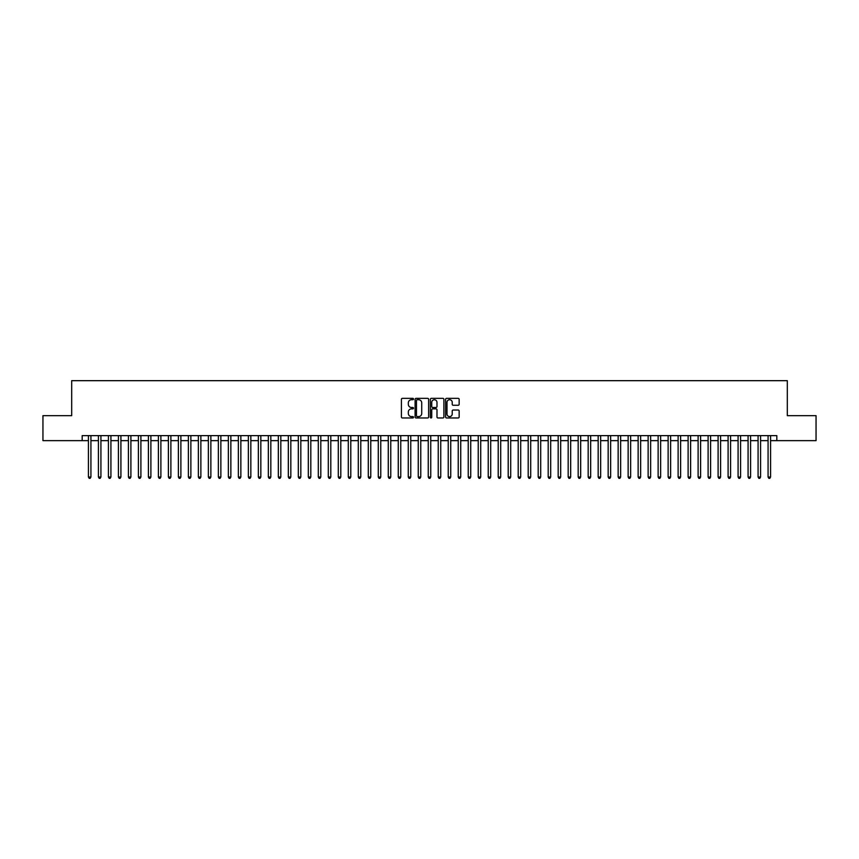 <?xml version="1.0" encoding="UTF-8"?>
<svg xmlns="http://www.w3.org/2000/svg" width="859" height="859" viewBox="0 0 859 859"><rect width="100%" height="100%" fill="white"/><g stroke="black" fill="none" stroke-linecap="round" stroke-linejoin="round"><path stroke-width="1.29" d="M413.512 399.038A0.687 0.687 0 0 0 412.825 398.351L402.399 398.351A0.977 0.977 0 0 0 401.421 399.328L401.421 416.991A0.977 0.977 0 0 0 402.399 417.968L412.825 417.968A0.687 0.687 0 0 0 413.512 417.281A0.687 0.687 0 0 0 412.825 416.594L411.472 416.594A3.135 3.135 0 0 1 408.336 413.458L408.336 411.987A3.135 3.135 0 0 1 411.472 408.852L412.825 408.852A0.687 0.687 0 0 0 413.512 408.165A0.687 0.687 0 0 0 412.825 407.477L411.472 407.477A3.135 3.135 0 0 1 408.336 404.331L408.336 402.86A3.135 3.135 0 0 1 411.472 399.725L412.825 399.725A0.687 0.687 0 0 0 413.512 399.038M458.169 405.265A0.977 0.977 0 0 0 459.157 404.288L459.157 399.328A0.977 0.977 0 0 0 458.169 398.351L446.594 398.351A0.977 0.977 0 0 0 445.617 399.328L445.617 416.991A0.977 0.977 0 0 0 446.594 417.968L458.169 417.968A0.977 0.977 0 0 0 459.157 416.991L459.157 411.01A0.977 0.977 0 0 0 458.169 410.022L453.219 410.022A0.977 0.977 0 0 0 452.231 411.01L452.231 413.974A2.62 2.62 0 0 1 449.611 416.594A2.62 2.62 0 0 1 446.991 413.974L446.991 402.345A2.62 2.62 0 0 1 449.611 399.725A2.62 2.62 0 0 1 452.231 402.345L452.231 404.288A0.977 0.977 0 0 0 453.219 405.265L458.169 405.265M82.185 440.646L42.95 440.646L42.95 415.659L71.684 415.659L71.684 380.677L787.316 380.677L787.316 415.659L816.05 415.659L816.05 440.646L776.815 440.646L776.815 435.642L82.185 435.642L82.185 440.646L88.423 440.646M428.641 399.328A0.977 0.977 0 0 0 427.664 398.351L416.089 398.351A0.977 0.977 0 0 0 415.101 399.328L415.101 416.991A0.977 0.977 0 0 0 416.089 417.968L427.664 417.968A0.977 0.977 0 0 0 428.641 416.991L428.641 399.328M431.336 398.351L442.911 398.351A0.977 0.977 0 0 1 443.899 399.328L443.899 416.991A0.977 0.977 0 0 1 442.911 417.968L437.961 417.968A0.977 0.977 0 0 1 436.984 416.991L436.984 409.829A0.977 0.977 0 0 0 435.996 408.852L432.711 408.852A0.977 0.977 0 0 0 431.733 409.829L431.733 417.281A0.687 0.687 0 0 1 431.046 417.968A0.687 0.687 0 0 1 430.359 417.281L430.359 399.328A0.977 0.977 0 0 1 431.336 398.351M90.925 440.646L98.42 440.646M100.922 440.646L108.417 440.646M110.918 440.646L118.413 440.646M120.915 440.646L128.41 440.646M130.901 440.646L138.396 440.646M140.897 440.646L148.392 440.646M150.894 440.646L158.389 440.646M160.891 440.646L168.385 440.646M170.887 440.646L178.382 440.646M180.884 440.646L188.379 440.646M190.87 440.646L198.365 440.646M200.866 440.646L208.361 440.646M210.863 440.646L218.358 440.646M220.86 440.646L228.354 440.646M230.856 440.646L238.351 440.646M240.853 440.646L248.348 440.646M250.839 440.646L258.334 440.646M260.835 440.646L268.33 440.646M270.832 440.646L278.327 440.646M280.829 440.646L288.323 440.646M290.825 440.646L298.32 440.646M300.822 440.646L308.317 440.646M310.808 440.646L318.302 440.646M320.804 440.646L328.299 440.646M330.801 440.646L338.296 440.646M340.798 440.646L348.292 440.646M350.794 440.646L358.289 440.646M360.791 440.646L368.286 440.646M370.777 440.646L378.271 440.646M380.773 440.646L388.268 440.646M390.77 440.646L398.265 440.646M400.766 440.646L408.261 440.646M410.763 440.646L418.258 440.646M420.76 440.646L428.254 440.646M430.746 440.646L438.24 440.646M440.742 440.646L448.237 440.646M450.739 440.646L458.234 440.646M460.735 440.646L468.23 440.646M470.732 440.646L478.227 440.646M480.729 440.646L488.223 440.646M490.714 440.646L498.209 440.646M500.711 440.646L508.206 440.646M510.708 440.646L518.202 440.646M520.704 440.646L528.199 440.646M530.701 440.646L538.196 440.646M540.698 440.646L548.192 440.646M550.683 440.646L558.178 440.646M560.68 440.646L568.175 440.646M570.677 440.646L578.171 440.646M580.673 440.646L588.168 440.646M590.67 440.646L598.165 440.646M600.666 440.646L608.161 440.646M610.652 440.646L618.147 440.646M620.649 440.646L628.144 440.646M630.646 440.646L638.14 440.646M640.642 440.646L648.137 440.646M650.639 440.646L658.134 440.646M660.635 440.646L668.13 440.646M670.621 440.646L678.116 440.646M680.618 440.646L688.113 440.646M690.615 440.646L698.109 440.646M700.611 440.646L708.106 440.646M710.608 440.646L718.103 440.646M720.604 440.646L728.099 440.646M730.59 440.646L738.085 440.646M740.587 440.646L748.082 440.646M750.583 440.646L758.078 440.646M760.58 440.646L768.075 440.646M770.577 440.646L776.815 440.646M417.163 399.725A0.687 0.687 0 0 0 416.475 400.412L416.475 415.906A0.687 0.687 0 0 0 417.163 416.594L418.591 416.594A3.135 3.135 0 0 0 421.726 413.458L421.726 402.86A3.135 3.135 0 0 0 418.591 399.725L417.163 399.725M436.984 402.399A2.62 2.62 0 0 0 434.353 399.768A2.62 2.62 0 0 0 431.733 402.399L431.733 406.49A0.977 0.977 0 0 0 432.711 407.477L435.996 407.477A0.977 0.977 0 0 0 436.984 406.49L436.984 402.399M90.925 435.642L90.925 477.024L88.423 477.024L88.423 435.642M90.925 477.024L90.174 478.323L89.175 478.323L88.423 477.024M100.922 435.642L100.922 477.024L98.42 477.024L98.42 435.642M100.922 477.024L100.17 478.323L99.172 478.323L98.42 477.024M110.918 435.642L110.918 477.024L108.417 477.024L108.417 435.642M110.918 477.024L110.167 478.323L109.168 478.323L108.417 477.024M120.915 435.642L120.915 477.024L118.413 477.024L118.413 435.642M120.915 477.024L120.163 478.323L119.165 478.323L118.413 477.024M130.901 435.642L130.901 477.024L128.41 477.024L128.41 435.642M130.901 477.024L130.16 478.323L129.151 478.323L128.41 477.024M140.897 435.642L140.897 477.024L138.396 477.024L138.396 435.642M140.897 477.024L140.146 478.323L139.147 478.323L138.396 477.024M150.894 435.642L150.894 477.024L148.392 477.024L148.392 435.642M150.894 477.024L150.142 478.323L149.144 478.323L148.392 477.024M160.891 435.642L160.891 477.024L158.389 477.024L158.389 435.642M160.891 477.024L160.139 478.323L159.14 478.323L158.389 477.024M170.887 435.642L170.887 477.024L168.385 477.024L168.385 435.642M170.887 477.024L170.136 478.323L169.137 478.323L168.385 477.024M180.884 435.642L180.884 477.024L178.382 477.024L178.382 435.642M180.884 477.024L180.132 478.323L179.134 478.323L178.382 477.024M190.87 435.642L190.87 477.024L188.379 477.024L188.379 435.642M190.87 477.024L190.129 478.323L189.12 478.323L188.379 477.024M200.866 435.642L200.866 477.024L198.365 477.024L198.365 435.642M200.866 477.024L200.115 478.323L199.116 478.323L198.365 477.024M210.863 435.642L210.863 477.024L208.361 477.024L208.361 435.642M210.863 477.024L210.111 478.323L209.113 478.323L208.361 477.024M220.86 435.642L220.86 477.024L218.358 477.024L218.358 435.642M220.86 477.024L220.108 478.323L219.109 478.323L218.358 477.024M230.856 435.642L230.856 477.024L228.354 477.024L228.354 435.642M230.856 477.024L230.105 478.323L229.106 478.323L228.354 477.024M240.853 435.642L240.853 477.024L238.351 477.024L238.351 435.642M240.853 477.024L240.101 478.323L239.103 478.323L238.351 477.024M250.839 435.642L250.839 477.024L248.348 477.024L248.348 435.642M250.839 477.024L250.098 478.323L249.089 478.323L248.348 477.024M260.835 435.642L260.835 477.024L258.334 477.024L258.334 435.642M260.835 477.024L260.084 478.323L259.085 478.323L258.334 477.024M270.832 435.642L270.832 477.024L268.33 477.024L268.33 435.642M270.832 477.024L270.08 478.323L269.082 478.323L268.33 477.024M280.829 435.642L280.829 477.024L278.327 477.024L278.327 435.642M280.829 477.024L280.077 478.323L279.078 478.323L278.327 477.024M290.825 435.642L290.825 477.024L288.323 477.024L288.323 435.642M290.825 477.024L290.074 478.323L289.075 478.323L288.323 477.024M300.822 435.642L300.822 477.024L298.32 477.024L298.32 435.642M300.822 477.024L300.07 478.323L299.072 478.323L298.32 477.024M310.808 435.642L310.808 477.024L308.317 477.024L308.317 435.642M310.808 477.024L310.067 478.323L309.057 478.323L308.317 477.024M320.804 435.642L320.804 477.024L318.302 477.024L318.302 435.642M320.804 477.024L320.053 478.323L319.054 478.323L318.302 477.024M330.801 435.642L330.801 477.024L328.299 477.024L328.299 435.642M330.801 477.024L330.049 478.323L329.051 478.323L328.299 477.024M340.798 435.642L340.798 477.024L338.296 477.024L338.296 435.642M340.798 477.024L340.046 478.323L339.047 478.323L338.296 477.024M350.794 435.642L350.794 477.024L348.292 477.024L348.292 435.642M350.794 477.024L350.043 478.323L349.044 478.323L348.292 477.024M360.791 435.642L360.791 477.024L358.289 477.024L358.289 435.642M360.791 477.024L360.039 478.323L359.041 478.323L358.289 477.024M370.777 435.642L370.777 477.024L368.286 477.024L368.286 435.642M370.777 477.024L370.036 478.323L369.026 478.323L368.286 477.024M380.773 435.642L380.773 477.024L378.271 477.024L378.271 435.642M380.773 477.024L380.022 478.323L379.023 478.323L378.271 477.024M390.77 435.642L390.77 477.024L388.268 477.024L388.268 435.642M390.77 477.024L390.018 478.323L389.02 478.323L388.268 477.024M400.766 435.642L400.766 477.024L398.265 477.024L398.265 435.642M400.766 477.024L400.015 478.323L399.016 478.323L398.265 477.024M410.763 435.642L410.763 477.024L408.261 477.024L408.261 435.642M410.763 477.024L410.011 478.323L409.013 478.323L408.261 477.024M420.76 435.642L420.76 477.024L418.258 477.024L418.258 435.642M420.76 477.024L420.008 478.323L419.009 478.323L418.258 477.024M430.746 435.642L430.746 477.024L428.254 477.024L428.254 435.642M430.746 477.024L430.005 478.323L428.995 478.323L428.254 477.024M440.742 435.642L440.742 477.024L438.24 477.024L438.24 435.642M440.742 477.024L439.991 478.323L438.992 478.323L438.24 477.024M450.739 435.642L450.739 477.024L448.237 477.024L448.237 435.642M450.739 477.024L449.987 478.323L448.989 478.323L448.237 477.024M460.735 435.642L460.735 477.024L458.234 477.024L458.234 435.642M460.735 477.024L459.984 478.323L458.985 478.323L458.234 477.024M470.732 435.642L470.732 477.024L468.23 477.024L468.23 435.642M470.732 477.024L469.98 478.323L468.982 478.323L468.23 477.024M480.729 435.642L480.729 477.024L478.227 477.024L478.227 435.642M480.729 477.024L479.977 478.323L478.978 478.323L478.227 477.024M490.714 435.642L490.714 477.024L488.223 477.024L488.223 435.642M490.714 477.024L489.974 478.323L488.964 478.323L488.223 477.024M500.711 435.642L500.711 477.024L498.209 477.024L498.209 435.642M500.711 477.024L499.959 478.323L498.961 478.323L498.209 477.024M510.708 435.642L510.708 477.024L508.206 477.024L508.206 435.642M510.708 477.024L509.956 478.323L508.957 478.323L508.206 477.024M520.704 435.642L520.704 477.024L518.202 477.024L518.202 435.642M520.704 477.024L519.953 478.323L518.954 478.323L518.202 477.024M530.701 435.642L530.701 477.024L528.199 477.024L528.199 435.642M530.701 477.024L529.949 478.323L528.951 478.323L528.199 477.024M540.698 435.642L540.698 477.024L538.196 477.024L538.196 435.642M540.698 477.024L539.946 478.323L538.947 478.323L538.196 477.024M550.683 435.642L550.683 477.024L548.192 477.024L548.192 435.642M550.683 477.024L549.943 478.323L548.933 478.323L548.192 477.024M560.68 435.642L560.68 477.024L558.178 477.024L558.178 435.642M560.68 477.024L559.928 478.323L558.93 478.323L558.178 477.024M570.677 435.642L570.677 477.024L568.175 477.024L568.175 435.642M570.677 477.024L569.925 478.323L568.926 478.323L568.175 477.024M580.673 435.642L580.673 477.024L578.171 477.024L578.171 435.642M580.673 477.024L579.922 478.323L578.923 478.323L578.171 477.024M590.67 435.642L590.67 477.024L588.168 477.024L588.168 435.642M590.67 477.024L589.918 478.323L588.92 478.323L588.168 477.024M600.666 435.642L600.666 477.024L598.165 477.024L598.165 435.642M600.666 477.024L599.915 478.323L598.916 478.323L598.165 477.024M610.652 435.642L610.652 477.024L608.161 477.024L608.161 435.642M610.652 477.024L609.911 478.323L608.902 478.323L608.161 477.024M620.649 435.642L620.649 477.024L618.147 477.024L618.147 435.642M620.649 477.024L619.897 478.323L618.899 478.323L618.147 477.024M630.646 435.642L630.646 477.024L628.144 477.024L628.144 435.642M630.646 477.024L629.894 478.323L628.895 478.323L628.144 477.024M640.642 435.642L640.642 477.024L638.14 477.024L638.14 435.642M640.642 477.024L639.891 478.323L638.892 478.323L638.14 477.024M650.639 435.642L650.639 477.024L648.137 477.024L648.137 435.642M650.639 477.024L649.887 478.323L648.889 478.323L648.137 477.024M660.635 435.642L660.635 477.024L658.134 477.024L658.134 435.642M660.635 477.024L659.884 478.323L658.885 478.323L658.134 477.024M670.621 435.642L670.621 477.024L668.13 477.024L668.13 435.642M670.621 477.024L669.88 478.323L668.871 478.323L668.13 477.024M680.618 435.642L680.618 477.024L678.116 477.024L678.116 435.642M680.618 477.024L679.866 478.323L678.868 478.323L678.116 477.024M690.615 435.642L690.615 477.024L688.113 477.024L688.113 435.642M690.615 477.024L689.863 478.323L688.864 478.323L688.113 477.024M700.611 435.642L700.611 477.024L698.109 477.024L698.109 435.642M700.611 477.024L699.86 478.323L698.861 478.323L698.109 477.024M710.608 435.642L710.608 477.024L708.106 477.024L708.106 435.642M710.608 477.024L709.856 478.323L708.858 478.323L708.106 477.024M720.604 435.642L720.604 477.024L718.103 477.024L718.103 435.642M720.604 477.024L719.853 478.323L718.854 478.323L718.103 477.024M730.59 435.642L730.59 477.024L728.099 477.024L728.099 435.642M730.59 477.024L729.849 478.323L728.84 478.323L728.099 477.024M740.587 435.642L740.587 477.024L738.085 477.024L738.085 435.642M740.587 477.024L739.835 478.323L738.837 478.323L738.085 477.024M750.583 435.642L750.583 477.024L748.082 477.024L748.082 435.642M750.583 477.024L749.832 478.323L748.833 478.323L748.082 477.024M760.58 435.642L760.58 477.024L758.078 477.024L758.078 435.642M760.58 477.024L759.828 478.323L758.83 478.323L758.078 477.024M770.577 435.642L770.577 477.024L768.075 477.024L768.075 435.642M770.577 477.024L769.825 478.323L768.826 478.323L768.075 477.024"/></g></svg>
